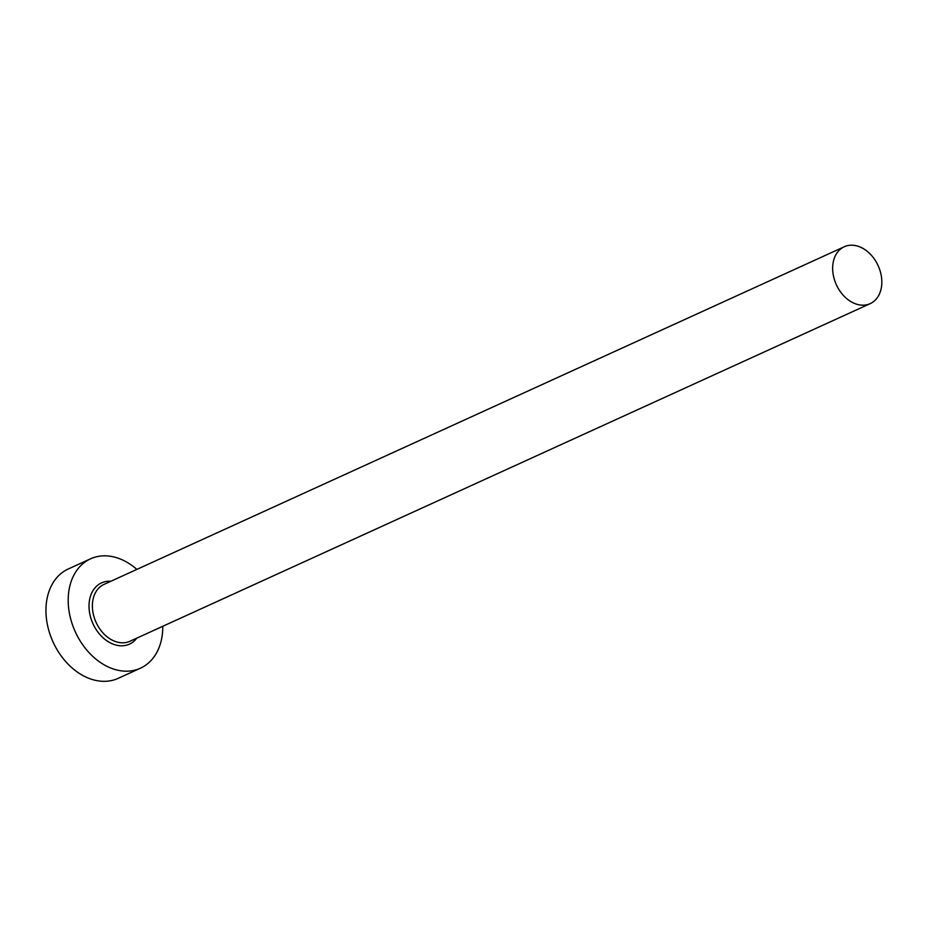 <?xml version="1.0" encoding="UTF-8"?>
<svg xmlns="http://www.w3.org/2000/svg" width="928" height="928" viewBox="0 0 928 928"><rect width="100%" height="100%" fill="white"/><g stroke="black" fill="none" stroke-linecap="round" stroke-linejoin="round"><path stroke-width="1.39" d="M872.633 302.273A31.262 22.968 65.5 0 0 877.32 263.97A31.262 22.968 65.5 0 0 844.271 246.755A31.262 22.968 65.5 0 0 841.858 248.101A31.262 22.968 65.5 0 0 837.16 286.416A31.262 22.968 65.5 0 0 870.209 303.63A31.262 22.968 65.5 0 0 872.633 302.273M136.857 569.409A60.111 44.173 65.5 0 0 90.55 558.818A60.111 44.173 65.5 0 0 85.898 561.417A60.111 44.173 65.5 0 0 76.873 635.088A60.111 44.173 65.5 0 0 140.441 668.195A60.111 44.173 65.5 0 0 145.081 665.596A60.111 44.173 65.5 0 0 162.794 626.284M90.55 558.818L68.301 568.968A60.111 44.173 65.5 0 0 63.649 571.567A60.111 44.173 65.5 0 0 54.624 645.238A60.111 44.173 65.5 0 0 118.181 678.345L140.441 668.195M136.822 638.128A33.663 24.743 -114.5 0 1 132.066 642.675A33.663 24.743 -114.5 0 1 94.83 627.374A33.663 24.743 -114.5 0 1 98.925 584.338A33.663 24.743 -114.5 0 1 110.873 581.253M844.271 246.755L104.006 584.385A31.262 22.968 65.5 0 0 101.593 585.742A31.262 22.968 65.5 0 0 96.895 624.057A31.262 22.968 65.5 0 0 129.943 641.26L870.209 303.63"/></g></svg>
